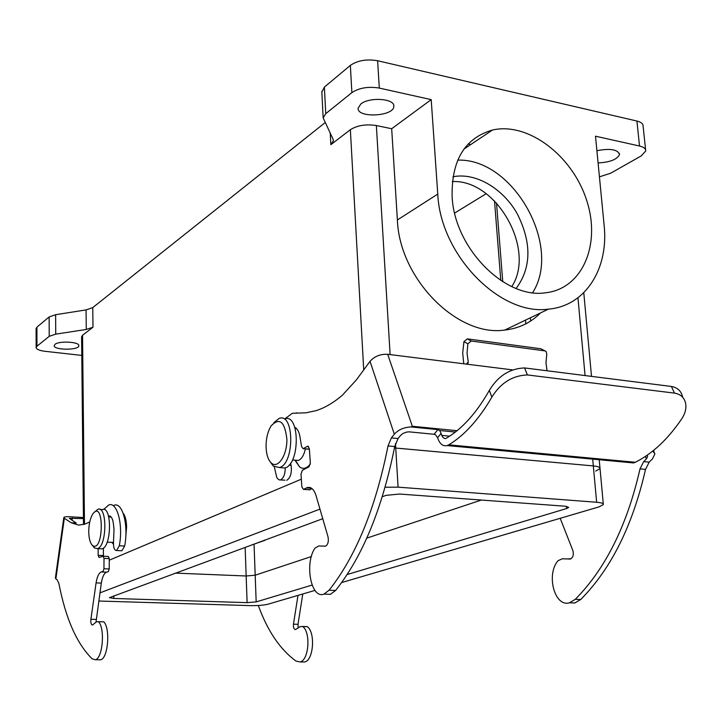 <?xml version="1.0" encoding="UTF-8"?>
<svg xmlns="http://www.w3.org/2000/svg" width="722" height="722" viewBox="0 0 722 722"><rect width="100%" height="100%" fill="white"/><g stroke="black" fill="none" stroke-linecap="round" stroke-linejoin="round"><path stroke-width="1.08" d="M341.614 582.564L599.034 506.88L603.357 504.579C603.583 503.424 601.345 502.647 596.643 502.25L398.084 487.151L385.151 487.233M319.963 509.109L99.925 592.879M98.761 601.02L250.263 605.623C257.727 605.731 263.692 605.244 268.169 604.161L314.963 590.397M322.752 518.712L109.455 597.654L113.832 598.466L247.114 602.644L256.175 601.895L312.103 585.082M347.111 574.55L566.707 508.505L568.737 507.395L565.263 506.221L399.555 494.038L385.981 495.373L382.326 496.727M595.758 471.096L600.027 468.551C600.244 467.269 598.006 466.394 593.322 465.925L394.447 447.947L395.737 448.046L395.466 443.588M301.345 479.182L109.266 560.191L301.345 479.182M245.146 547.357L246.166 575.994L255.191 575.208L311.381 556.545L255.191 575.208L246.166 575.994L175.392 573.115L246.166 575.994L247.114 602.644M366.776 538.134L481.384 500.048L366.776 538.134M295.379 460.185L299.594 466.908C303.141 469.526 306.715 468.578 310.316 464.075M599.431 176.845L610.631 173.235L641.19 155.925L645.721 151.006C645.883 148.705 643.816 147.044 639.521 146.015L595.497 136.205L604.124 225.291C608.872 268.647 585.47 306.074 548.431 309.133C500.328 316.101 440.384 255.227 437.767 194.083L431.196 99.627L391.676 128.733L376.361 125.538C365.946 123.967 357.282 125.357 350.36 129.698L330.838 144.68L330.243 133.408M55.621 314.702L55.729 334.142L49.222 336.335L49.132 316.958L55.621 314.702L86.062 309.909L92.759 307.599L325.017 122.713M92.759 307.599L92.994 327.228L82.552 335.243L81.604 336.768L83.49 524.506M125.79 536.392L126.612 526.825C126.422 520.481 125.276 515.95 123.164 513.234M511.772 286.589C536.166 249.713 496.465 179.2 452.306 181.565M452.929 176.773C475.572 172.197 502.945 188.307 517.295 213.856C531.798 242.836 531.419 267.709 516.149 288.457M264.983 540.038L264.324 540.282M530.381 317.779L530.652 321.028M525.526 320.108L525.833 323.835M360.765 104.058L358.157 108.129C356.812 118.327 393.932 116.522 393.815 106.387C395.259 98.571 369.186 96.685 360.765 104.058M431.196 99.627L379.294 88.075C368.328 86.297 359.186 87.822 351.876 92.633L325.748 113.679L323.158 117.857L333.004 139.048L333.374 140.763L330.838 144.68M598.087 162.919C610.018 162.288 617.157 159.49 619.494 154.517C617.779 149.427 610.243 148.163 596.904 150.718M391.676 128.733L397.389 219.957C399.483 278.972 457.558 337.174 504.75 330.062C518.892 328.456 530.814 322.752 540.498 312.933M603.303 504.046L600.027 468.551C600.244 467.269 598.006 466.394 593.322 465.925L395.737 448.046L398.084 487.151M54.971 344.367L54.186 345.667C53.735 350.35 79.465 350.341 78.842 345.676C79.492 341.795 59.014 340.658 54.971 344.367M49.222 336.335L36.957 346.208L36.154 347.58C36.515 349.349 39.448 350.585 44.972 351.298L81.794 355.414M92.994 327.228L86.279 329.467L86.062 309.909M55.729 334.142L86.279 329.467M49.132 316.958L36.903 327.165L36.1 328.582L36.154 347.58M645.585 149.725L643.112 126.215C643.266 123.841 641.208 122.117 636.921 121.043L377.624 60.738C366.704 58.888 357.616 60.44 350.35 65.404L324.377 87.091L325.748 113.679M452.134 196.781C454.454 248.115 504.931 299.079 545.336 292.807C582.735 288.944 601.354 243.874 586.463 199.75C572.203 155.51 528.026 121.81 492.503 130.023C464.833 138.064 451.376 160.32 452.134 196.781M321.841 92.154L324.377 87.091M470.771 144.535L468.145 143.985M454.661 213.035L486.204 193.713M251.969 544.839L264.992 540.318M532.637 292.69C562.573 246.04 513.134 158.028 457.685 160.131M295.334 460.176L298.348 460.428C301.606 459.111 303.944 455.266 305.388 448.913M112.199 542.403L113.435 542.52M280.326 467.621L284.91 467.991C300.334 464.219 299.838 412.587 284.549 418.959M273.828 422.695L279.098 418.435C294.323 412.027 294.793 463.768 279.432 467.549L273.304 466.096L270.344 462.017M266.093 447.604C266.481 454.878 268.214 460.004 271.291 463.001C277.844 469.255 287.157 455.365 286.896 439.265C284.829 421.522 279.558 417.081 271.075 425.953C267.582 431.801 265.922 439.021 266.093 447.604M99.961 548.756L102.073 548.855C111.748 546.68 112.036 505.373 102.398 509.606L99.952 509.452M94.772 511.97L97.795 509.326C107.379 505.084 107.073 546.455 97.443 548.63L94.438 547.953L92.777 545.814M88.743 531.906C88.923 538.684 90.178 543.206 92.506 545.471C103.896 553.621 104.356 498.18 92.813 513.938C90.169 518.243 88.815 524.235 88.743 531.906M294.838 427.325C297.41 428.633 299.134 431.855 299.991 436.981L301.552 446.503L303.114 448.714L307.734 446.214L309.323 448.479L310.343 462.928L309.007 466.809L302.319 470.329L301.002 474.164L301.886 487.034L303.493 489.372L307.22 487.585C311.065 486.646 314.007 489.299 316.028 495.554L328.032 536.897C328.826 541.428 328.023 544.514 325.631 546.166L318.799 545.949L315.045 548.079C304.278 563.241 311.029 599.386 323.961 594.107L329.061 590.244C355.964 556.265 375.62 508.162 388.012 445.952L394.708 446.557L398.075 438.525L400.529 435.447L402.975 433.453L406.333 432.144L409.067 431.846L434.075 434.274L437.902 429.617L410.935 426.946C403.932 427.325 398.391 429.734 394.311 434.184L370.034 361.334L356.442 379.808L342.372 395.241C333.564 402.723 324.828 407.858 316.155 410.628L306.065 412.813L292.347 413.264L284.802 418.886M370.034 361.334C374.51 356.298 380.395 353.951 387.687 354.285L412.343 426.269L410.935 426.946M512.259 369.844L466.43 364.123L468.244 361.812L467.865 363.798L466.43 364.123L387.687 354.285M652.679 451.106L654.962 453.786L652.48 458.858L649.186 462.152L643.681 461.629L646.416 458.885L645.342 456.448M647.02 455.311L647.643 456.358L646.416 458.885M308.79 449.21L303.114 448.714M307.653 487.458L308.204 487.657M309.215 489.787L312.121 488.686M394.708 446.557C382.299 508.613 362.579 556.59 335.568 590.488L330.441 594.332L325.721 594.17M388.012 445.952L391.378 437.893L398.075 438.525M394.311 434.184L391.378 437.893M274.333 466.881L276.688 477.179L277.6 478.731L279.315 479.904L284.946 480.175M289.062 465.112L291.092 465.275C292.004 472.766 290.56 477.774 286.769 480.311M285.262 467.865C285.163 474.21 283.602 478.199 280.578 479.841M290.461 463.362L291.092 465.275M569.441 602.798L574.874 602.969L580.705 599.513C611.119 568.864 632.716 525.49 645.513 469.381L649.186 462.152M568.602 558.873L571.111 558.711M560.2 518.306L572.889 550.633C573.909 554.785 573.051 557.592 570.317 559.054L562.384 558.774L558.07 560.669C545.886 574.405 554.604 607.509 569.477 602.78L575.308 599.314C605.65 568.593 627.219 525.111 640.008 468.876L643.681 461.629M489.317 390.421C476.249 413.399 461.656 429.473 445.528 438.633C443.389 438.462 441.918 436.711 441.115 433.39L437.595 437.658C439.599 443.886 442.776 446.521 447.135 445.573L448.777 444.833C464.553 435.285 478.912 419.365 491.872 397.091L489.317 390.421C497.99 376.036 509.741 368.545 524.587 367.931L527.412 374.944C512.566 375.485 500.716 382.868 491.872 397.091M437.902 429.617L439.68 430.511L441.115 433.39M627.003 461.493L633.528 462.937L635.324 462.27C652.526 453.633 668.049 439.084 681.875 418.634C685.322 413.273 686.55 408.111 685.557 403.129C684.257 397.506 680.566 394.167 674.483 393.12L671.379 386.46C677.435 387.515 681.153 390.918 682.516 396.658L682.967 397.614M671.379 386.46L524.587 367.931M674.483 393.12L527.412 374.944M437.595 437.658L435.51 434.788L434.075 434.274M547.032 370.765L545.985 362.769L546.771 354.294L546.22 351.551L545.011 350.901L471.249 341.019L467.847 343.825L463.93 341.65L462.703 352.995L463.759 363.789M468.244 361.812L467.044 353.148L467.847 343.825M463.93 341.65L467.342 338.871L471.249 341.019M545.011 350.901L540.922 348.771L467.342 338.871M63.807 517.611L55.386 578.042L55.883 578.891L64.33 518.252L71.234 522.782L76.279 523.062L69.303 518.333L83.436 518.577M83.427 517.539L69.926 516.753C66.243 516.573 64.204 516.835 63.816 517.539L64.33 518.252M55.883 578.891L57.237 579.928L58.924 583.638C65.756 618.718 76.848 643.789 92.199 658.87L95.394 659.737C102.732 658.347 105.204 628.194 98.517 621.732L96.441 621.795L92.515 625.044C91.162 624.855 90.62 622.933 90.9 619.296L96.08 582.898C97.082 576.734 98.806 573.087 101.26 571.968L103.002 571.463L103.959 568.737L104.004 558.377L103.075 556.22L99.049 557.465L98.138 555.326L103.372 555.57L103.408 548.106M98.138 555.326L98.174 548.666M103.959 568.737L109.23 568.954L109.275 558.611L108.336 556.463L103.327 556.229M109.23 568.954L108.291 571.68L106.522 572.185C104.049 573.295 102.316 576.932 101.324 583.087L96.044 621.949M98.517 621.732L102.298 621.777M98.815 659.773L100.683 659.791C108.065 658.41 110.529 628.302 103.797 621.859M89.727 521.988L84.952 524.082L78.617 525.111L71.234 522.782M108.499 515.986L108.517 515.977C111.188 515.58 112.867 518.613 113.571 525.074L114.013 529.56L113.534 541.175C113.219 547.267 114.238 550.381 116.585 550.516L119.31 545.778C123.408 524.885 117.135 501.357 108.796 504.958L103.652 509.47M114.058 505.283C122.442 501.7 128.769 525.183 124.662 546.04L119.31 545.778M121.007 550.733L121.919 550.769L124.662 546.04M302.789 593.98L298.005 624.304L293.457 624.196L297.987 595.388M298.132 627.526L298.005 624.304M302.301 661.957L304.567 661.984C313.456 660.711 315.658 632.689 307.355 626.633L305.541 626.552M307.355 626.633L300.253 626.57L295.569 629.566C293.917 629.385 293.213 627.589 293.457 624.196M258.323 605.487C267.591 631.028 280.181 649.565 296.074 661.117L299.973 661.93C308.826 660.666 311.038 632.589 302.771 626.525M596.643 502.25L592.699 459.138M256.175 601.895L254.054 544.352M566.707 508.505L566.526 506.348M113.832 598.466L113.796 595.849M84.483 524.235L82.552 335.243M363.726 369.908L350.36 129.698M496.51 202.963L502.756 281.715M506.519 329.214L506.564 329.846M390.115 354.592L376.361 125.538M585.064 375.566L577.952 297.78M36.957 346.208L36.903 327.165M639.521 146.015L636.921 121.043M379.294 88.075L377.624 60.738M351.876 92.633L350.35 65.404M437.767 194.083L397.389 219.957M303.285 448.633L309.368 449.165M307.563 446.286L308.511 446.377M303.628 489.317L309.946 489.778M306.381 487.928L311.642 488.316M324.557 546.13L325.559 546.184M329.061 590.244L335.568 590.488M296.3 412.831L297.013 412.903M412.343 426.269L457.053 430.7M570.236 559.072L569.062 559.008M580.705 599.513L575.308 599.314M645.513 469.381L640.008 468.876M455.356 432.054L439.68 430.511M635.324 462.27L448.777 444.833M441.738 435.384L449.616 436.151M72.01 520.291L72.344 517.936M104.004 558.377L109.275 558.611M101.342 571.95L106.603 572.158M96.08 582.898L101.324 583.087M90.9 619.296L96.134 619.422M98.282 621.687L103.562 621.813M307.067 626.588L302.482 626.479M494.507 200.887L500.788 280.461M599.973 467.964L599.215 459.743M591.508 376.379L583.773 292.717M321.804 91.405L323.158 117.857M333.374 140.763L333.338 140.077M548.431 309.133L504.75 330.062M619.386 153.398L619.494 154.517M393.761 105.502L393.815 106.387M463.921 149.102L492.503 130.023M294.856 460.14L299.594 466.908M111.937 542.393L113.426 544.18M292.473 459.941L298.348 460.428M295.253 428.642L296.742 428.778M107.163 542.15L113.435 542.466M108.751 516.916L111.215 517.06M279.432 467.549L284.91 467.991M97.443 548.63L102.073 548.855M271.291 463.001L273.304 466.096M92.506 545.471L94.438 547.953M307.734 446.214L308.357 446.268M303.493 489.372L309.81 489.832M307.22 487.585L310.857 487.846M323.961 594.107L330.441 594.332M574.874 602.969L569.477 602.78M633.528 462.937L447.135 445.573M647.3 455.573L647.643 456.358M654.249 452.198L653.482 450.465M101.26 571.968L106.522 572.185M95.394 659.737L100.683 659.791M116.585 550.516L121.919 550.769M108.517 515.977L110.024 516.068M304.567 661.984L299.973 661.93"/></g></svg>

